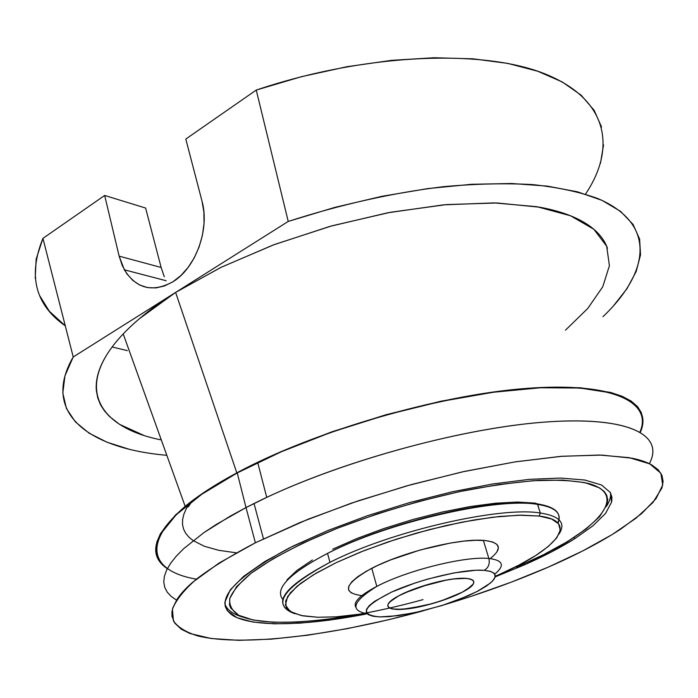 <?xml version="1.0" encoding="UTF-8"?>
<svg xmlns="http://www.w3.org/2000/svg" width="698" height="698" viewBox="0 0 698 698"><rect width="100%" height="100%" fill="white"/><g stroke="black" fill="none" stroke-linecap="round" stroke-linejoin="round"><path stroke-width="1.05" d="M585.509 194.114C616.43 148.142 608.307 99.866 546.002 74.302C484.054 48.825 366.232 53.065 256.245 90.068L185.79 139.05L202.027 201.198C209.932 229.031 195.71 268.102 172.947 281.756L180.948 275.483L188.172 267.351L194.323 257.684L199.139 246.865L202.411 235.331L204.017 223.561L203.886 212.026L202.027 201.198L185.79 139.05L256.245 90.068L288.23 221.441L334.874 207.376L381.919 196.312L427.944 188.565L471.595 184.289L511.695 183.504L547.258 186.104L577.543 191.837L602.077 200.387L620.592 211.389L633.069 224.424L639.621 239.065L640.528 254.918L636.157 271.592L626.935 288.736L613.333 306.047M236.343 552.825L218.814 550.329L204.261 546.246L193.102 540.566L188.922 537.146L185.738 533.333L183.591 529.145L182.527 524.599L182.579 519.696L183.775 514.47L186.139 508.938L189.699 503.118L187.16 507.088M161.133 267.465L145.62 208.048L161.133 267.465L119.149 256.157L122.316 265.676L126.923 273.878L132.812 280.43L139.792 285.081L147.592 287.611L155.933 287.916L164.501 285.953L172.947 281.756C152.592 292.811 136.398 288.832 124.357 269.812L119.149 256.157L104.665 195.457L145.62 208.048L104.665 195.457L119.149 256.157L161.133 267.465L164.274 276.766M523.797 564.01L524.093 564.987L495.231 576.853L524.093 564.987L551.254 552.039L574.48 538.865L592.855 525.873L605.48 513.492L611.553 502.228L611.91 497.159L610.392 492.561L601.545 485.005L584.863 480.041L560.599 478.06L529.503 479.334L492.805 483.95L452.199 491.793L409.752 502.534L367.689 515.621L328.252 530.358L293.43 545.923L264.83 561.524L243.576 576.391L230.244 589.88L224.878 602.226L225.245 606.457L227.417 610.829L237.023 617.713L252.973 622.049L274.34 623.829L300.131 623.148L329.369 620.147L361.075 614.99M367.227 613.804C306.666 625.774 253.391 627.519 233.01 615.662C212.768 601.868 231.509 579.323 289.234 548.017L328.235 530.367L367.645 515.639L409.674 502.56L452.103 491.82L492.692 483.967L529.381 479.343L560.485 478.06L584.758 480.023L601.475 484.979L610.366 492.509L611.57 502.159L605.55 513.414L592.977 525.769L574.655 538.751C560.442 547.642 543.585 556.393 524.093 564.987M639.987 431.94C652.36 403.461 616.369 383.455 535.462 388.036C454.887 392.512 337.666 423.782 257.719 462.53L237.241 472.921L246.019 507.568L266.732 497.369C348.529 458.787 468.489 426.879 549.37 421.758C630.608 416.505 664.505 435.822 649.323 463.664C665.02 435.046 628.479 415.537 542.826 422.238C457.565 428.773 333.504 463.612 254.037 503.494L246.019 507.568L255.372 542.782L307.905 519.295L357.961 500.911L411.078 484.656L464.44 471.42L515.211 461.858L560.86 456.361L599.338 455.026L629.238 457.661L649.803 463.9L660.858 473.209L662.725 484.988L656.059 498.616L641.741 513.492L620.766 529.093C600.961 542.014 576.888 554.657 548.541 567.012C516.607 580.876 482.309 593.326 445.647 604.355M611.806 500.99L611.91 500.204M565.45 330.189L587.725 308.499L602.758 286.765L609.406 265.729L606.693 246.254L593.85 229.276L570.536 215.778L536.971 206.713L494.071 202.891L443.535 204.846L387.826 212.768L329.953 226.379L273.215 244.972L220.838 267.439L175.617 292.427L236.814 472.86C312.983 431.669 437.28 395.277 525.28 388.498C613.647 381.544 653.939 402.153 640.371 432.158M166.822 455.297C89.231 448.709 40.484 413.233 73.229 356.966L42.936 238.367C27.824 275.727 35.266 304.895 65.28 325.861L49.288 311.186L39.734 295.769M112.134 346.985L127.368 350.64M607.469 248.287C605.271 241.97 601.301 236.151 595.586 230.811C589.836 225.48 582.315 220.812 573.006 216.799C563.67 212.794 552.633 209.609 539.894 207.236L497.15 202.97L446.476 204.584L390.339 212.297L331.855 225.847L274.427 244.518L221.379 267.177L175.617 292.427L288.23 221.441C340.894 204.444 392.616 192.857 443.396 186.689C475.818 183.757 505.631 183.068 532.827 184.604C558.147 187.361 579.811 192.002 597.837 198.546C656.757 223.692 649.777 272.159 602.967 316.665M128.528 449.05L106.96 442.192L89.047 433.126L75.358 421.871L66.432 408.478L62.811 393.061L64.958 375.803L73.229 356.966L175.617 292.427L139.321 318.768C128.956 327.606 120.457 336.27 113.818 344.768C107.204 353.267 102.466 361.398 99.596 369.181C96.752 376.955 95.687 384.223 96.411 391.002L97.799 398.035L100.451 404.613L104.325 410.738L109.333 416.374L119.594 424.367L143.5 435.238M167.302 568.704C147.252 555.119 153.211 534.336 185.171 506.338C198.363 495.458 215.577 484.299 236.814 472.86L175.617 292.427C153.761 306.291 136.293 320.12 123.206 333.941C72.697 387.102 98.444 427.656 161.29 439.915M160.819 562.911L157.129 556.716L155.776 549.727L156.867 541.988L160.505 533.542L175.626 514.827L201.26 494.289L236.814 472.86L280.962 451.667L331.594 431.905L385.977 414.743L441.005 401.193L493.538 391.979L540.741 387.495L580.326 387.748L610.75 392.459L622.241 396.324L631.184 401.088L637.597 406.655L641.497 412.946M640.939 413.137L637.038 406.864L630.634 401.315L621.7 396.56L610.226 392.712L579.872 388.027L540.374 387.774L493.294 392.259L440.9 401.446L386.02 414.961L331.786 432.071L281.285 451.78L237.241 472.921L201.766 494.289L176.193 514.775L161.098 533.455L157.46 541.875L156.361 549.605M445.629 604.363L471.211 596.31L511.067 582.237L548.541 567.012L582.577 551.001L612.085 534.598L635.913 518.265L652.909 502.534L661.913 487.989L663.1 481.367L661.913 475.294L658.266 469.85L652.098 465.138C647.125 462.233 640.432 459.921 632.039 458.202L601.842 455.087L562.309 456.248L514.967 461.901L462.111 471.935L406.585 485.913L351.583 503.075L300.253 522.409L255.372 542.782L219.085 563.042L192.788 582.158C185.781 588.248 180.538 593.954 177.074 599.268L172.825 607.906L171.961 611.867L172.022 616.491L174.683 623.044L181.218 629.177L189.952 633.496L211.128 638.495L238.707 640.328L271.409 639.141L308.019 635.163L347.36 628.628L388.358 619.798L423.834 610.654C334.717 635.259 243.768 646.967 198.119 636.018C186.253 632.414 178.025 627.38 173.427 620.915L172.423 609.328C175.774 600.359 183.766 590.299 196.382 579.139C211.703 567.491 231.361 555.372 255.372 542.782L246.019 507.568L216.293 524.442L203.781 532.705L183.783 548.584L176.367 556.07L170.67 563.199L166.691 569.926L164.405 576.199L163.76 582.01L164.719 587.323L167.206 592.122L171.167 596.397L176.515 600.14L171.167 596.397L167.206 592.122L164.719 587.323L163.76 582.01L164.405 576.199L166.691 569.926L170.67 563.199L176.367 556.07L183.783 548.584L203.781 532.705L230.401 516.031L246.019 507.568L237.241 472.921C140.56 524.486 136.555 569.053 196.374 579.139M35.214 278.328L36.156 259.098L42.936 238.367L73.229 356.966L288.23 221.441L256.245 90.068L301.379 76.701L346.906 66.72L391.499 60.36L433.903 57.742L473 58.815L507.865 63.413L537.783 71.257L562.283 81.971L581.094 95.137L594.155 110.31L601.571 127.036M603.552 144.879L600.428 163.428M42.936 238.367L104.665 195.457L42.936 238.367M494.847 574.088C505.16 565.406 503.162 560.206 488.862 558.487C489.996 563.888 488.443 567.84 484.185 570.327L491.017 571.54L494.699 573.878L495.135 577.176L492.387 581.268L486.654 585.919L478.278 590.901L467.704 595.979L442.061 605.515L414.376 612.827L389.58 616.613L379.729 616.91L398.235 615.671L421.217 611.291L445.481 604.416L457.05 600.324L477.066 591.538L490.572 582.952L494.149 579.139L495.353 575.841L494.088 573.198L490.328 571.322L484.185 570.327L475.862 570.249L453.97 572.918L428.144 578.965L415.109 582.978L391.552 592.096L374.494 601.388L369.277 605.611L366.52 609.328L366.276 612.399L368.5 614.737L373.064 616.255L379.729 616.91C358.798 614.903 362.742 606.632 391.552 592.096C419.917 579.104 464.685 568.661 484.185 570.327C488.443 567.84 489.996 563.888 488.862 558.487C503.162 560.206 505.16 565.406 494.847 574.088M396.543 609.415C383.935 608.342 385.008 603.63 399.771 595.281C417.352 585.875 452.007 577.072 466.168 578.363L470.321 578.991L472.921 580.195L473.872 581.923L473.174 584.095L467.084 589.426L461.954 592.375L448.526 598.299L432.577 603.561L408.888 608.63L396.543 609.415L392.154 608.935L389.205 607.888L387.818 606.3L388.088 604.224L390.025 601.728L398.61 595.9L412.344 589.705L420.501 586.782L446.083 580.151L453.813 578.947L466.168 578.363C477.048 579.698 476.272 584.034 463.83 591.363C447.235 600.847 412.265 610.244 396.543 609.415M483.374 540.409L488.862 558.487L483.374 540.409M365.831 593.536L365.647 592.855L365.831 593.536M191.915 501.408L188.268 506.914M355.893 607.321C352.769 602.391 359.74 595.411 376.798 586.39C407.231 570.31 465.723 555.844 488.862 558.487C466.081 555.905 409.002 569.83 378.203 585.683C360.151 595.01 352.717 602.226 355.893 607.321M356.067 614.947L325.425 619.588L297.4 622.084L272.962 622.258L253.069 620.007L238.69 615.261L230.689 608.019L229.529 604.843L229.816 598.404L236.596 586.669L251.219 573.18L273.494 558.47L302.723 543.201L337.727 528.116C378.325 512.611 420.283 500.169 463.585 490.79C491.104 485.529 516.18 482.056 538.812 480.364C559.482 479.735 576.26 480.826 589.129 483.635C629.875 495.484 596.93 530.436 530.602 560.913M610.488 492.736C611.047 496.915 609.642 501.522 606.283 506.547M423.005 599.626C345.231 621.141 266.898 629.238 238.952 615.392C232.164 611.029 229.101 605.428 229.773 598.579C232.748 591.075 239.842 582.655 251.044 573.32C270.711 558.845 300.646 543.114 337.727 528.116L376.85 514.016L418.102 501.653L459.31 491.68L498.328 484.613L533.211 480.713L562.387 480.076L584.741 482.571L599.634 487.911L604.224 491.523L606.632 495.065L607.705 499.663L606.955 504.706L599.547 516.712L586.102 528.953L567.186 541.735L543.663 554.622L516.433 567.23M499.532 574.375L519.111 565.014L535.593 555.608L548.331 546.447L556.734 537.87L560.285 530.218L558.627 523.823L551.568 519.007L539.144 516.04L540.339 513.021C500.283 506.146 391.726 531.021 330.861 561.89C286.049 585.378 272.49 601.912 290.185 611.474C272.604 602.008 285.857 585.622 329.953 562.335C390.618 531.309 500.082 506.094 540.339 513.021L537.6 504.392C555.407 507.245 562.195 513.466 557.981 523.064C562.195 513.466 555.407 507.245 537.6 504.392L535.034 503.11L537.355 503.851L540.339 513.021C559.744 516.058 566.026 522.994 559.177 533.839C566.026 522.994 559.744 516.058 540.339 513.021L539.144 516.04C582.036 521.345 555.05 551.176 495.344 576.199M363.065 595.778C341.392 593.187 343.887 584.252 370.551 568.949C401.725 552.153 461.71 537.46 485.485 540.584C500.902 542.774 502.464 548.785 490.162 558.618L492.823 556.437M537.6 504.392C497.299 497.124 388.027 522.165 327.545 553.392C288.824 573.712 273.991 589.173 283.074 599.765C273.939 589.068 289.068 573.459 328.453 552.938C389.135 521.877 497.5 497.185 537.6 504.392M317.817 617.268L301.231 615.549L290.141 611.448L285.403 605.044L287.611 596.537L297.016 586.276L313.481 574.751L336.331 562.588L364.417 550.504L396.106 539.266L429.445 529.599L462.329 522.104L492.701 517.227L518.762 515.194L539.144 516.04L521.65 515.15L499.681 516.441L474.117 519.949L446.074 525.542L416.881 533.002L387.948 541.962L360.674 551.987L336.331 562.588L316.002 573.25L300.489 583.493L290.289 592.872L285.613 601.039L286.398 607.705L292.349 612.696L303.019 615.889L317.817 617.268L336.087 616.849L365.543 613.498M351.364 592.995L348.625 590.098L348.756 586.329L351.809 581.809L357.751 576.696L366.398 571.208L377.435 565.555L390.435 559.979L420.065 550.024L450.236 543.079L463.882 541.116L475.792 540.278L485.485 540.584L492.622 541.98L496.959 544.405L498.416 547.721L496.993 551.795M535.034 503.11L517.541 502.045L495.589 503.197L470.059 506.574L442.087 512.079L412.972 519.486L384.127 528.438L356.948 538.498L332.71 549.169M312.477 559.944L297.051 570.327L286.93 579.872M437.349 581.992C470.234 573.931 485.101 580.108 463.83 591.363C453.316 597.017 440.281 601.772 424.716 605.62L441.084 600.943L462.207 592.244L471.01 586.512L473.244 583.99L473.863 581.835L472.843 580.134L470.173 578.947L465.95 578.345L453.482 578.991L445.725 580.213L428.694 584.252L404.648 592.916L398.357 596.031L389.903 601.851L388.044 604.32L387.844 606.379L389.301 607.949L392.32 608.97L402.476 609.293L424.716 605.62C392.049 613.839 374.887 607.845 399.771 595.281C410.206 589.993 422.735 585.561 437.349 581.992M254.037 503.494L263.451 538.804M257.719 462.53L266.732 497.369M123.206 333.941L185.171 506.338M574.655 538.751L574.218 537.338M166.15 280.718L124.357 269.812M371.781 568.312L376.798 586.39C352.708 601.44 349.497 610.558 367.165 613.743M242.782 617.111C232.94 614.205 226.972 609.834 224.861 603.997M294.696 613.699C271.06 605.035 282.812 587.908 329.953 562.335L327.545 553.392C387.983 521.711 497.377 496.505 537.373 503.886C555.242 506.765 562.056 513.109 557.815 522.889"/></g></svg>
